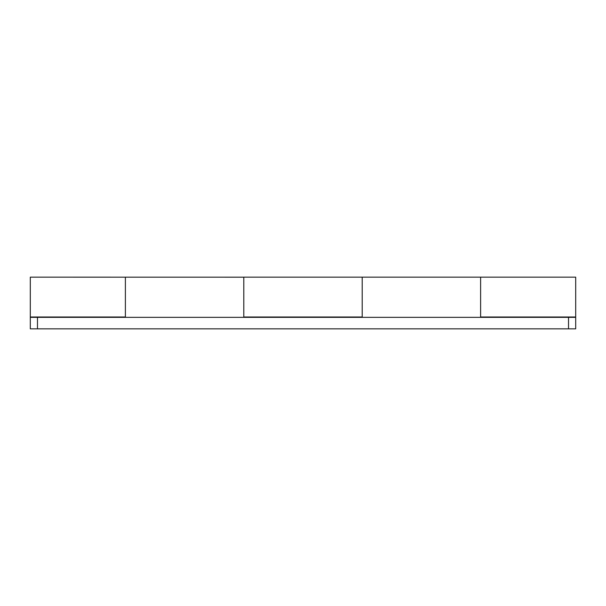 <?xml version="1.0" encoding="UTF-8"?>
<svg xmlns="http://www.w3.org/2000/svg" width="606" height="606" viewBox="0 0 606 606"><rect width="100%" height="100%" fill="white"/><g stroke="black" fill="none" stroke-linecap="round" stroke-linejoin="round"><path stroke-width="0.91" d="M480.611 317.355L480.611 277.184L480.611 316.991L575.7 316.991L575.7 277.169L575.7 317.355L30.3 317.355L30.3 328.838L575.7 328.838L575.7 317.355L575.7 328.838L37.474 328.838L37.474 317.355L568.526 317.355L568.526 328.838L568.526 317.355L575.7 317.355M243.794 317.355L243.794 277.184L30.3 277.162L30.3 316.991L125.389 316.991L125.389 277.177L125.389 312.878M575.7 277.162L243.794 277.162L243.794 316.991L362.206 316.991L362.206 277.177L362.206 312.878M30.3 277.162L30.3 316.991L125.389 316.991L125.389 277.571M480.611 277.162L480.611 316.991L575.7 316.991M243.794 277.162L243.794 316.991L362.206 316.991L362.206 277.571M37.474 317.355L30.3 317.355L30.3 328.838L37.474 328.838L37.474 317.355M362.206 277.215L362.206 303M125.389 277.215L125.389 303M480.611 312.87L480.611 277.662M243.794 312.87L243.794 277.662M243.794 328.838L362.206 328.838M125.389 328.838L30.3 328.838M480.611 328.838L575.7 328.838"/></g></svg>
